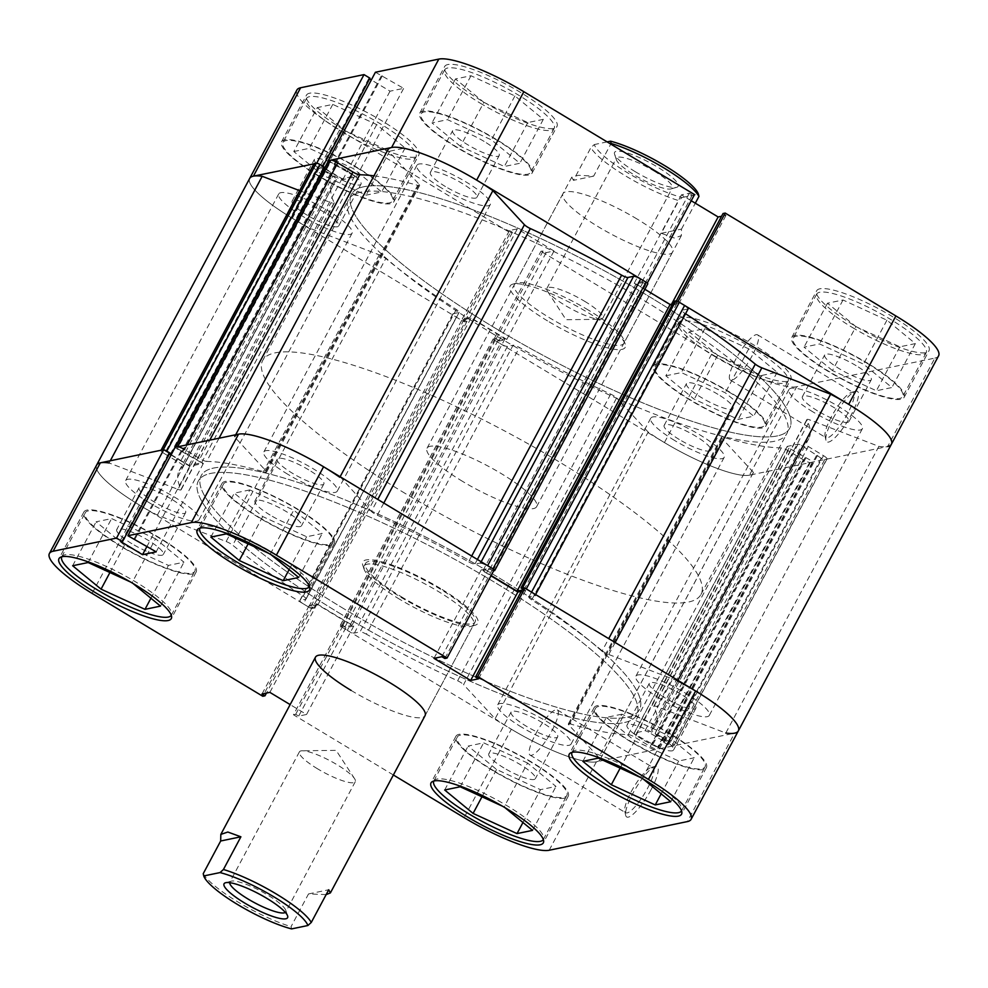 <?xml version="1.0" encoding="UTF-8"?>
<svg xmlns="http://www.w3.org/2000/svg" width="988" height="988" viewBox="0 0 988 988"><rect width="100%" height="100%" fill="white"/><g stroke="black" fill="none" stroke-linecap="round" stroke-linejoin="round"><path stroke-width="0.74" stroke-dasharray="4.94 3.71" d="M480.193 103.135A62.108 12.943 -151.9 0 0 554.169 128.403A62.108 12.943 -151.9 0 0 518.589 95.169A62.108 12.943 -151.9 0 0 444.612 69.901A62.108 12.943 -151.9 0 0 480.193 103.135M495.124 139.11A62.108 12.943 28.1 0 1 530.717 172.344A62.108 12.943 28.1 0 1 456.74 147.064A62.108 12.943 28.1 0 1 421.147 113.842A62.108 12.943 28.1 0 1 495.124 139.11M341.996 131.787A62.108 12.943 -151.9 0 0 415.973 157.067A62.108 12.943 -151.9 0 0 380.38 123.833A62.108 12.943 -151.9 0 0 306.404 98.553A62.108 12.943 -151.9 0 0 341.996 131.787M356.927 167.762A62.108 12.943 28.1 0 1 392.508 200.996A62.108 12.943 28.1 0 1 318.531 175.728A62.108 12.943 28.1 0 1 282.939 142.494A62.108 12.943 28.1 0 1 356.927 167.762M714.028 356.038A62.108 12.943 -151.9 0 0 788.004 381.319A62.108 12.943 -151.9 0 0 752.424 348.085A62.108 12.943 -151.9 0 0 678.447 322.817A62.108 12.943 -151.9 0 0 714.028 356.038M728.959 392.014A62.108 12.943 28.1 0 1 764.551 425.248A62.108 12.943 28.1 0 1 690.575 399.979A62.108 12.943 28.1 0 1 654.982 366.746A62.108 12.943 28.1 0 1 728.959 392.014M852.236 327.386A62.108 12.943 -151.9 0 0 926.213 352.654A62.108 12.943 -151.9 0 0 890.62 319.42A62.108 12.943 -151.9 0 0 816.644 294.152A62.108 12.943 -151.9 0 0 852.236 327.386M867.168 363.362A62.108 12.943 28.1 0 1 902.748 396.596A62.108 12.943 28.1 0 1 828.771 371.327A62.108 12.943 28.1 0 1 793.179 338.094A62.108 12.943 28.1 0 1 867.168 363.362M833.045 418.529A29.504 6.99 -58.9 0 0 825.931 440.253A29.504 6.99 -58.9 0 0 851.273 414.75A29.504 6.99 -58.9 0 0 855.472 391.248A29.504 6.99 -58.9 0 0 833.045 418.529M847.729 413.392A26.392 6.261 121.1 0 1 825.956 437.684A26.392 6.261 121.1 0 1 825.054 436.214A26.392 6.261 121.1 0 1 831.414 416.775A26.392 6.261 121.1 0 1 851.483 392.372A26.392 6.261 121.1 0 1 853.2 392.471A26.392 6.261 121.1 0 1 847.729 413.392M752.14 355.766A26.392 6.261 121.1 0 1 730.354 380.059A26.392 6.261 121.1 0 1 735.825 359.15A26.392 6.261 121.1 0 1 757.611 334.858A26.392 6.261 121.1 0 1 752.14 355.766M547.513 320.878A65.208 13.585 28.1 0 1 512.834 284.136A65.208 13.585 28.1 0 1 587.823 312.517A65.208 13.585 28.1 0 1 625.231 344.157A65.208 13.585 28.1 0 1 547.513 320.878M588.292 310.034A62.108 12.943 -151.9 0 0 516.872 283A62.108 12.943 -151.9 0 0 514.316 284.766A62.108 12.943 -151.9 0 0 549.908 318A62.108 12.943 -151.9 0 0 623.885 343.268A62.108 12.943 -151.9 0 0 623.922 340.168A62.108 12.943 -151.9 0 0 588.292 310.034M342.947 129.206A63.652 13.264 28.1 0 1 306.465 95.144A63.652 13.264 28.1 0 1 382.294 121.055A63.652 13.264 28.1 0 1 418.776 155.116A63.652 13.264 28.1 0 1 342.947 129.206M318.05 175.827A63.652 13.264 28.1 0 1 281.58 141.766A63.652 13.264 28.1 0 1 357.397 167.664A63.652 13.264 28.1 0 1 393.879 201.725A63.652 13.264 28.1 0 1 318.05 175.827M481.144 100.554A63.652 13.264 28.1 0 1 444.674 66.492A63.652 13.264 28.1 0 1 520.491 92.39A63.652 13.264 28.1 0 1 556.973 126.452A63.652 13.264 28.1 0 1 481.144 100.554M456.258 147.163A63.652 13.264 28.1 0 1 419.776 113.101A63.652 13.264 28.1 0 1 495.606 139.012A63.652 13.264 28.1 0 1 532.087 173.073A63.652 13.264 28.1 0 1 456.258 147.163M853.187 324.805A63.652 13.264 28.1 0 1 816.706 290.744A63.652 13.264 28.1 0 1 892.535 316.642A63.652 13.264 28.1 0 1 929.016 350.703A63.652 13.264 28.1 0 1 853.187 324.805M828.29 371.426A63.652 13.264 28.1 0 1 791.82 337.365A63.652 13.264 28.1 0 1 867.649 363.263A63.652 13.264 28.1 0 1 904.119 397.324A63.652 13.264 28.1 0 1 828.29 371.426M714.979 353.469A63.652 13.264 28.1 0 1 678.497 319.396A63.652 13.264 28.1 0 1 754.326 345.306A63.652 13.264 28.1 0 1 790.808 379.367A63.652 13.264 28.1 0 1 714.979 353.469M690.093 400.078A63.652 13.264 28.1 0 1 653.611 366.017A63.652 13.264 28.1 0 1 729.44 391.915A63.652 13.264 28.1 0 1 765.922 425.989A63.652 13.264 28.1 0 1 690.093 400.078M636.939 218.953A62.108 12.943 -151.9 0 0 562.95 193.673A62.108 12.943 -151.9 0 0 598.543 226.907A62.108 12.943 -151.9 0 0 672.519 252.175A62.108 12.943 -151.9 0 0 636.939 218.953M493.753 327.263A248.42 51.747 -151.9 0 0 789.671 428.347A248.42 51.747 -151.9 0 0 647.313 295.412A248.42 51.747 -151.9 0 0 351.395 194.327A248.42 51.747 -151.9 0 0 493.753 327.263A248.42 51.747 28.1 0 1 351.395 194.327A248.42 51.747 28.1 0 1 647.313 295.412A248.42 51.747 28.1 0 1 789.671 428.347A248.42 51.747 28.1 0 1 493.753 327.263M490.888 332.623A248.42 51.747 -151.9 0 0 786.806 433.707A248.42 51.747 -151.9 0 0 644.448 300.772A248.42 51.747 -151.9 0 0 348.529 199.687A248.42 51.747 -151.9 0 0 490.888 332.623M717.918 394.311A26.392 5.496 -151.9 0 0 686.487 383.566A26.392 5.496 -151.9 0 0 701.604 397.695A26.392 5.496 -151.9 0 0 733.047 408.427A26.392 5.496 -151.9 0 0 717.918 394.311M679.287 439.487A26.392 5.496 28.1 0 1 664.171 425.359A26.392 5.496 28.1 0 1 695.601 436.103A26.392 5.496 28.1 0 1 710.73 450.232A26.392 5.496 28.1 0 1 679.287 439.487M856.127 365.646A26.392 5.496 -151.9 0 0 824.684 354.914A26.392 5.496 -151.9 0 0 839.812 369.03A26.392 5.496 -151.9 0 0 871.255 379.775A26.392 5.496 -151.9 0 0 856.127 365.646M817.496 410.823A26.392 5.496 28.1 0 1 802.367 396.707A26.392 5.496 28.1 0 1 833.81 407.439A26.392 5.496 28.1 0 1 848.939 421.567A26.392 5.496 28.1 0 1 817.496 410.823M484.083 141.395A26.392 5.496 -151.9 0 0 452.652 130.651A26.392 5.496 -151.9 0 0 467.769 144.779A26.392 5.496 -151.9 0 0 499.212 155.524A26.392 5.496 -151.9 0 0 484.083 141.395M445.452 186.571A26.392 5.496 28.1 0 1 430.336 172.455A26.392 5.496 28.1 0 1 461.779 183.188A26.392 5.496 28.1 0 1 476.895 197.316A26.392 5.496 28.1 0 1 445.452 186.571M345.886 170.059A26.392 5.496 -151.9 0 0 314.443 159.315A26.392 5.496 -151.9 0 0 329.572 173.443A26.392 5.496 -151.9 0 0 361.015 184.176A26.392 5.496 -151.9 0 0 345.886 170.059M307.256 215.236A26.392 5.496 28.1 0 1 292.127 201.107A26.392 5.496 28.1 0 1 323.57 211.852A26.392 5.496 28.1 0 1 338.699 225.968A26.392 5.496 28.1 0 1 307.256 215.236M493.432 338.736L340.378 625.392A3.1 0.642 -151.9 0 0 340.218 625.49A3.1 0.642 -151.9 0 0 341.996 627.158L495.062 340.49A3.1 0.642 28.1 0 1 493.284 338.822A3.1 0.642 28.1 0 1 493.432 338.736L495.161 338.378L498.137 340.168L505.041 338.736L470.943 318.173L464.027 319.606L467.003 321.396L465.274 321.755A3.1 0.642 28.1 0 1 461.729 320.396L456.431 317.21A6.212 1.297 28.1 0 1 452.875 313.888A6.212 1.297 28.1 0 1 453.183 313.69L458.84 312.529A6.212 1.297 -151.9 0 0 459.148 312.332A6.212 1.297 -151.9 0 0 456.295 309.454A270.156 56.279 28.1 0 1 385.777 258.535A6.212 1.297 -151.9 0 0 379.231 254.842L310.417 228.463A74.52 15.524 28.1 0 1 292.374 218.311A74.52 15.524 28.1 0 1 249.668 178.433A74.52 15.524 -151.9 0 0 292.374 218.311L463.051 321.199L510.253 232.785L339.588 129.91A74.52 15.524 28.1 0 1 296.882 90.032M463.051 321.199L465.262 320.73L462.261 318.926L470.127 317.296L506.819 339.415L498.952 341.045L495.951 339.242L493.741 339.699L664.418 442.575A74.52 15.524 -151.9 0 0 749.46 475.166L796.661 386.765L934.87 358.101L887.656 446.514L749.46 475.166M677.879 301.513L675.804 301.945L678.805 303.748L670.938 305.378L634.247 283.26L642.114 281.629L645.115 283.445L647.189 283.013M328.461 160.809L356.446 176.778L342.824 179.606L321.631 166.836L322.743 166.602L317.173 163.23M510.253 232.785L512.463 232.328L509.462 230.513L517.341 228.883L554.021 251.001L546.154 252.632L543.153 250.829L540.955 251.285L493.741 339.699M369.586 78.867L368.845 78.422L369.957 78.188M375.415 72.248L403.66 88.364L390.025 91.192L371.315 79.917M691.23 200.749L681.448 194.858L689.328 193.228L692.316 195.031L694.527 194.574M723.018 213.532L726.007 215.335L721.561 216.261M938.6 355.828A74.52 15.524 28.1 0 1 934.87 358.101M796.661 386.765A74.52 15.524 28.1 0 1 711.619 354.161L540.955 251.285M665.838 375.811L681.35 372.587L725.278 392.779L753.696 416.195L738.172 419.406L694.255 399.214L665.838 375.811L689.303 331.869L717.708 355.285L761.637 375.477L777.148 372.254L748.743 348.85L704.815 328.646L689.303 331.869M832.452 370.562L804.034 347.146L819.558 343.935L863.487 364.127L891.892 387.531L876.381 390.754L832.452 370.562L855.917 326.62L899.846 346.813L915.357 343.602L886.94 320.186L843.011 299.994L827.499 303.205L855.917 326.62M460.42 146.31L432.003 122.895L447.515 119.672L491.444 139.876L519.861 163.279L504.349 166.503L460.42 146.31L483.873 102.369L527.802 122.561L543.314 119.35L514.909 95.935L470.98 75.743L455.468 78.954L483.873 102.369M293.794 151.547L309.318 148.336L353.247 168.528L381.652 191.944L366.14 195.155L322.212 174.962L293.794 151.547L317.259 107.618L345.676 131.021L389.605 151.226L405.117 148.002L376.7 124.587L332.771 104.395L317.259 107.618M335.265 164.008L382.467 75.594M356.446 176.778L403.66 88.364M334.154 164.23L381.356 75.829M321.631 166.836L368.845 78.422M342.824 179.606L390.025 91.192M678.805 303.748L726.007 215.335M670.938 305.378L671.556 304.205M675.804 301.945L676.335 300.957M642.114 281.629L689.328 193.228M645.115 283.445L692.316 195.031M634.247 283.26L681.448 194.858M462.261 318.926L509.462 230.513M470.127 317.296L517.341 228.883M465.262 320.73L512.463 232.328M498.952 341.045L546.154 252.632M495.951 339.242L543.153 250.829M506.819 339.415L554.021 251.001M827.499 303.205L804.034 347.146M843.011 299.994L819.558 343.935M886.94 320.186L863.487 364.127M915.357 343.602L891.892 387.531M899.846 346.813L876.381 390.754M704.815 328.646L681.35 372.587M748.743 348.85L725.278 392.779M777.148 372.254L753.696 416.195M761.637 375.477L738.172 419.406M717.708 355.285L694.255 399.214M332.771 104.395L309.318 148.336M376.7 124.587L353.247 168.528M405.117 148.002L381.652 191.944M389.605 151.226L366.14 195.155M345.676 131.021L322.212 174.962M455.468 78.954L432.003 122.895M470.98 75.743L447.515 119.672M514.909 95.935L491.444 139.876M543.314 119.35L519.861 163.279M527.802 122.561L504.349 166.503M229.71 882.692A31.678 6.595 28.1 0 1 229.883 882.074A31.678 6.595 28.1 0 1 231.192 881.173A31.678 6.595 28.1 0 1 267.612 894.955A31.678 6.595 28.1 0 1 285.779 910.331A31.678 6.595 28.1 0 1 285.767 911.912A31.678 6.595 28.1 0 1 285.347 912.393M317.556 768.812A31.678 6.595 28.1 0 1 299.401 751.868A31.678 6.595 28.1 0 1 302.328 750.769A31.678 6.595 28.1 0 1 337.13 764.761A31.678 6.595 28.1 0 1 354.569 778.668A31.678 6.595 28.1 0 1 355.285 781.706A31.678 6.595 28.1 0 1 317.556 768.812M401.128 596.629A62.108 12.943 -151.9 0 0 475.117 621.897A62.108 12.943 -151.9 0 0 439.524 588.663A62.108 12.943 -151.9 0 0 365.548 563.395A62.108 12.943 -151.9 0 0 401.128 596.629M326.151 894.597L308.515 893.942L291.065 926.633L291.596 928.905M203.219 873.688A62.108 12.943 -151.9 0 0 238.059 902.044A62.108 12.943 -151.9 0 0 291.065 926.633M635.21 171.653A36.025 7.509 -151.9 0 0 676.644 187.337A36.025 7.509 -151.9 0 0 657.477 167.034A36.025 7.509 -151.9 0 0 614.548 154.177A36.025 7.509 -151.9 0 0 635.21 171.653M654.13 171.072A31.678 6.595 28.1 0 1 672.285 188.016A31.678 6.595 28.1 0 1 670.988 188.918A31.678 6.595 28.1 0 1 634.555 175.123A31.678 6.595 28.1 0 1 616.389 159.76A31.678 6.595 28.1 0 1 616.401 158.179A31.678 6.595 28.1 0 1 654.13 171.072M584.612 301.266A31.678 6.595 28.1 0 1 602.766 318.222A31.678 6.595 28.1 0 1 599.852 319.309A31.678 6.595 28.1 0 1 565.037 305.329A31.678 6.595 28.1 0 1 547.599 291.411A31.678 6.595 28.1 0 1 546.883 288.385A31.678 6.595 28.1 0 1 584.612 301.266M343.552 608.571A248.42 51.747 28.1 0 1 201.194 475.636A248.42 51.747 28.1 0 1 497.112 576.72A248.42 51.747 28.1 0 1 639.471 709.656A248.42 51.747 28.1 0 1 343.552 608.571A248.42 51.747 28.1 0 1 201.194 475.636A248.42 51.747 28.1 0 1 497.112 576.72A248.42 51.747 28.1 0 1 639.471 709.656A248.42 51.747 28.1 0 1 343.552 608.571M405.055 493.358A248.42 51.747 28.1 0 1 262.709 360.435A248.42 51.747 28.1 0 1 558.615 461.52A248.42 51.747 28.1 0 1 700.974 594.455A248.42 51.747 28.1 0 1 405.055 493.358M462.643 481.428A62.108 12.943 28.1 0 1 427.051 448.194A62.108 12.943 28.1 0 1 501.04 473.462A62.108 12.943 28.1 0 1 536.62 506.696A62.108 12.943 28.1 0 1 462.643 481.428M427.051 448.194L571.768 177.173L578.499 175.284L593.652 176.136L610.769 144.087M571.768 177.173L573.435 180.335L590.886 147.644A62.108 12.943 -151.9 0 0 625.725 176A62.108 12.943 -151.9 0 0 678.731 200.601L682.128 197.514A58.996 12.288 28.1 0 1 628.109 173.122A58.996 12.288 28.1 0 1 594.282 144.557L590.886 147.644M661.281 233.279L681.498 229.093L681.337 235.675L674.335 238.046L661.281 233.279L678.731 200.601M681.498 229.093L695.317 203.207M682.128 197.514L698.417 194.13M607.138 141.889L594.282 144.557M593.652 176.136L573.435 180.335M308.515 893.942L328.732 889.756M615.166 642.521L608.769 654.501A6.212 1.297 28.1 0 1 604.557 652.413A6.212 1.297 28.1 0 1 602.223 650.808L608.719 638.643M383.789 503.065L377.293 515.217A6.212 1.297 28.1 0 1 374.452 513.711A6.212 1.297 28.1 0 1 371.365 511.401L377.749 499.422M521.528 727.119A41.607 8.67 28.1 0 1 497.68 704.864A41.607 8.67 28.1 0 1 547.241 721.796A41.607 8.67 28.1 0 1 571.089 744.05A41.607 8.67 28.1 0 1 521.528 727.119M674.594 440.463A41.607 8.67 28.1 0 1 650.746 418.196A41.607 8.67 28.1 0 1 700.307 435.128A41.607 8.67 28.1 0 1 724.155 457.395A41.607 8.67 28.1 0 1 674.594 440.463M149.484 502.867A41.607 8.67 28.1 0 1 125.637 480.6A41.607 8.67 28.1 0 1 175.209 497.532A41.607 8.67 28.1 0 1 199.057 519.799A41.607 8.67 28.1 0 1 149.484 502.867M302.55 216.211A41.607 8.67 28.1 0 1 278.702 193.944A41.607 8.67 28.1 0 1 328.275 210.876A41.607 8.67 28.1 0 1 352.111 233.143A41.607 8.67 28.1 0 1 302.55 216.211M287.693 474.215A41.607 8.67 28.1 0 1 263.845 451.948A41.607 8.67 28.1 0 1 313.406 468.88A41.607 8.67 28.1 0 1 337.254 491.147A41.607 8.67 28.1 0 1 287.693 474.215M440.759 187.547A41.607 8.67 28.1 0 1 416.911 165.28A41.607 8.67 28.1 0 1 466.472 182.212A41.607 8.67 28.1 0 1 490.32 204.479A41.607 8.67 28.1 0 1 440.759 187.547M659.725 698.467A41.607 8.67 28.1 0 1 635.889 676.2A41.607 8.67 28.1 0 1 685.45 693.131A41.607 8.67 28.1 0 1 709.298 715.398A41.607 8.67 28.1 0 1 659.725 698.467M812.791 411.798A41.607 8.67 28.1 0 1 788.943 389.531A41.607 8.67 28.1 0 1 838.516 406.463A41.607 8.67 28.1 0 1 862.363 428.73A41.607 8.67 28.1 0 1 812.791 411.798M340.687 613.919A248.42 51.747 28.1 0 1 198.329 480.995A248.42 51.747 28.1 0 1 494.247 582.08A248.42 51.747 28.1 0 1 636.605 715.016A248.42 51.747 28.1 0 1 340.687 613.919A248.42 51.747 28.1 0 1 198.329 480.995A248.42 51.747 28.1 0 1 494.247 582.08A248.42 51.747 28.1 0 1 636.605 715.016A248.42 51.747 28.1 0 1 340.687 613.919M379.231 254.842L226.166 541.51L157.351 515.131A74.52 15.524 28.1 0 1 139.308 504.979A74.52 15.524 28.1 0 1 96.602 465.101A74.52 15.524 28.1 0 0 139.308 504.979L309.985 607.855L262.783 696.268M110.298 460.766L109.125 462.964L177.939 489.344L331.005 202.676A6.212 1.297 -151.9 0 0 334.179 203.12A6.212 1.297 -151.9 0 0 334.142 202.688A270.156 56.279 28.1 0 1 332.227 184.089A270.156 56.279 28.1 0 1 336.266 179.631A6.212 1.297 -151.9 0 0 336.352 179.52A6.212 1.297 -151.9 0 0 332.795 176.197L179.73 462.866A6.212 1.297 28.1 0 1 183.286 466.188A6.212 1.297 28.1 0 1 183.2 466.287L336.266 179.631M821.201 458.197L668.135 744.866A3.1 0.642 -151.9 0 0 671.679 746.224L824.745 459.556A3.1 0.642 28.1 0 1 821.201 458.197L801.639 445.514A3.1 0.642 -151.9 0 0 798.094 444.155L787.35 446.378A3.1 0.642 -151.9 0 0 787.189 446.477A3.1 0.642 -151.9 0 0 788.967 448.132L810.74 460.371A3.1 0.642 28.1 0 1 812.519 462.026A3.1 0.642 28.1 0 1 812.371 462.125L810.395 462.532A6.212 1.297 28.1 0 1 803.318 459.815L788.115 450.651A6.212 1.297 -151.9 0 0 781.347 447.91A270.156 56.279 28.1 0 1 723.364 437.314A6.212 1.297 -151.9 0 0 721.401 437.276A6.212 1.297 -151.9 0 0 721.87 438.289L753.412 472.388A74.52 15.524 28.1 0 1 753.189 472.894A74.52 15.524 28.1 0 1 664.418 442.575A74.52 15.524 28.1 0 1 648.177 432.052L495.112 718.721L463.57 684.61L616.636 397.942A6.212 1.297 -151.9 0 0 610.708 394.126A270.156 56.279 28.1 0 1 519.429 347.504A6.212 1.297 -151.9 0 0 513.093 345.232L360.027 631.888A6.212 1.297 28.1 0 1 366.363 634.173L519.429 347.504M721.87 438.289L568.804 724.945L600.346 759.056A74.52 15.524 28.1 0 1 600.124 759.562A74.52 15.524 28.1 0 1 511.352 729.23A74.52 15.524 28.1 0 1 495.112 718.721M456.295 309.454L303.23 596.11A270.156 56.279 28.1 0 1 232.711 545.203L385.777 258.535M610.708 394.126L457.642 680.781A270.156 56.279 28.1 0 1 366.363 634.173M219.04 438.215L206.653 461.421A270.156 56.279 28.1 0 1 264.636 472.029L417.702 185.374A6.212 1.297 -151.9 0 0 419.665 185.398A6.212 1.297 -151.9 0 0 419.196 184.398L387.654 150.287A74.52 15.524 28.1 0 1 387.876 149.781M373.958 175.852A270.156 56.279 28.1 0 1 417.702 185.374M334.142 202.688L181.076 489.356A270.156 56.279 28.1 0 1 179.161 470.757A270.156 56.279 28.1 0 1 183.2 466.287M688.191 308.799A6.212 1.297 28.1 0 1 687.87 308.985L682.226 310.158A6.212 1.297 -151.9 0 0 681.918 310.343A6.212 1.297 -151.9 0 0 684.77 313.221A270.156 56.279 28.1 0 1 685.549 313.727M684.77 313.221L531.705 599.889A270.156 56.279 28.1 0 1 602.223 650.808M377.293 515.217A270.156 56.279 28.1 0 1 468.571 561.826L471.671 556.034M781.347 447.91L628.282 734.578A270.156 56.279 28.1 0 1 570.298 723.969L723.364 437.314M891.398 444.242A74.52 15.524 28.1 0 1 878.875 446.378L810.061 419.999A6.212 1.297 -151.9 0 0 806.875 419.554A6.212 1.297 -151.9 0 0 806.924 419.986A270.156 56.279 28.1 0 1 808.839 438.586A270.156 56.279 28.1 0 1 804.8 443.044A6.212 1.297 -151.9 0 0 804.714 443.155A6.212 1.297 -151.9 0 0 808.27 446.477L655.205 733.145A6.212 1.297 28.1 0 1 651.648 729.811A6.212 1.297 28.1 0 1 651.734 729.712L804.8 443.044M806.924 419.986L653.858 706.642A270.156 56.279 28.1 0 1 655.773 725.254A270.156 56.279 28.1 0 1 651.734 729.712M495.062 340.49L500.36 343.676L347.294 630.344A6.212 1.297 -151.9 0 0 354.383 633.061L360.027 631.888M299.648 190.659L331.005 202.676M161.044 450.244L160.97 450.38A6.212 1.297 -151.9 0 0 164.527 453.702L317.593 167.046L332.795 176.197M317.593 167.046A6.212 1.297 28.1 0 1 314.036 163.712M324.509 167.281L323.409 167.515L324.15 167.96M324.521 168.182L342.009 178.717L354.68 176.099L330.325 162.304A3.1 0.642 28.1 0 1 328.547 160.834M494.568 570.607L647.622 283.939L645.905 284.297L642.929 282.506L636.013 283.939L644.88 289.286M672.618 303.983L677.027 303.069L674.063 301.278M671.679 746.224L673.655 745.817A6.212 1.297 -151.9 0 0 673.964 745.619A6.212 1.297 -151.9 0 0 670.407 742.297L823.473 455.641L808.27 446.477M823.473 455.641A6.212 1.297 28.1 0 1 827.03 458.963A6.212 1.297 28.1 0 1 826.709 459.148L673.655 745.817M824.745 459.556L826.709 459.148M648.177 432.052L616.636 397.942M354.383 633.061L507.449 346.393L513.093 345.232M507.449 346.393A6.212 1.297 28.1 0 1 500.36 343.676M340.378 625.392L342.095 625.034L345.071 626.824L351.987 625.392L317.877 604.841L310.973 606.274L313.937 608.065L312.208 608.423L465.274 321.755M341.996 627.158L347.294 630.344M457.642 680.781A6.212 1.297 28.1 0 1 463.57 684.61M568.804 724.945A6.212 1.297 28.1 0 1 568.335 723.945A6.212 1.297 28.1 0 1 570.298 723.969M628.282 734.578A6.212 1.297 28.1 0 1 635.049 737.32L788.115 450.651M803.318 459.815L650.252 746.483L635.049 737.32M650.252 746.483A6.212 1.297 -151.9 0 0 657.341 749.2L810.395 462.532M812.371 462.125L659.305 748.793L657.341 749.2M659.305 748.793A3.1 0.642 -151.9 0 0 659.453 748.694A3.1 0.642 -151.9 0 0 657.675 747.027L810.74 460.371M788.967 448.132L635.902 734.8L657.675 747.027M635.902 734.8A3.1 0.642 28.1 0 1 634.123 733.145A3.1 0.642 28.1 0 1 634.284 733.047L787.35 446.378M798.094 444.155L645.028 730.811L634.284 733.047M645.028 730.811A3.1 0.642 28.1 0 1 648.573 732.17L801.639 445.514M668.135 744.866L663.491 742.062L664.591 741.827L648.573 732.17M670.407 742.297L655.205 733.145M653.858 706.642A6.212 1.297 28.1 0 1 653.821 706.222A6.212 1.297 28.1 0 1 656.995 706.655L810.061 419.999M878.875 446.378L725.81 733.034L656.995 706.655M608.769 654.501L677.583 680.88L677.879 680.324M531.705 599.889A6.212 1.297 28.1 0 1 528.852 597.011A6.212 1.297 28.1 0 1 529.16 596.814L682.226 310.158M687.87 308.985L534.817 595.641L529.16 596.814M534.817 595.641A6.212 1.297 -151.9 0 0 535.126 595.455L535.595 594.566M526.271 588.947A3.1 0.642 -151.9 0 0 524.813 588.181M521.911 590.157L523.973 589.737L522.59 588.897M493.642 570.805L489.863 569.174L482.959 570.607L491.11 575.522M494.21 569.743A3.1 0.642 -151.9 0 0 492.938 568.853M481.181 561.764L480.551 562.938L474.907 564.111A6.212 1.297 28.1 0 1 468.571 561.826M340.119 476.735L371.365 511.401M419.196 184.398L266.13 471.054L234.588 436.943A74.52 15.524 28.1 0 1 234.811 436.449L235.712 434.757M266.13 471.054A6.212 1.297 28.1 0 1 266.599 472.066A6.212 1.297 28.1 0 1 264.636 472.029M206.653 461.421A6.212 1.297 28.1 0 1 199.885 458.679L209.789 440.129M187.201 444.822L184.682 449.528L199.885 458.679M175.518 447.243L175.481 447.305A3.1 0.642 -151.9 0 0 177.26 448.972L330.325 162.304M171.208 454.69L188.943 465.385L201.614 462.755L177.26 448.972M164.107 449.898A3.1 0.642 -151.9 0 0 163.255 449.787M164.527 453.702L179.73 462.866M181.076 489.356A6.212 1.297 28.1 0 1 181.125 489.789A6.212 1.297 28.1 0 1 177.939 489.344M226.166 541.51A6.212 1.297 28.1 0 1 232.711 545.203M303.23 596.11A6.212 1.297 28.1 0 1 306.082 599A6.212 1.297 28.1 0 1 305.774 599.185L458.84 312.529M453.183 313.69L300.13 600.358L305.774 599.185M300.13 600.358A6.212 1.297 -151.9 0 0 299.809 600.543A6.212 1.297 -151.9 0 0 303.378 603.866L456.431 317.21M461.729 320.396L308.664 607.064L303.378 603.866M308.664 607.064A3.1 0.642 -151.9 0 0 312.208 608.423M753.412 472.388L600.346 759.056M310.417 228.463L157.351 515.131M387.654 150.287L234.588 436.943M664.591 741.827L817.656 455.172M663.491 742.062L816.557 455.394M651.919 744.458L804.985 457.79M653.031 744.223L806.097 457.568M489.863 569.174L642.929 282.506M636.013 283.939L482.959 570.607M492.839 570.965L645.905 284.297M523.973 589.737L677.027 303.069M170.344 454.171L323.409 167.515M342.009 178.717L188.943 465.385M354.68 176.099L201.614 462.755M183.015 451.541L336.081 164.885M181.903 451.775L334.969 165.107M345.071 626.824L498.137 340.168M505.041 338.736L351.987 625.392M342.095 625.034L495.161 338.378M470.943 318.173L317.877 604.841M310.973 606.274L464.027 319.606M313.937 608.065L467.003 321.396M61.738 556.8A62.108 12.943 28.1 0 1 61.787 556.689A62.108 12.943 28.1 0 1 135.764 581.957A62.108 12.943 28.1 0 1 171.356 615.191A62.108 12.943 28.1 0 1 171.294 615.289M120.832 545.981A62.108 12.943 -151.9 0 0 194.821 571.249A62.108 12.943 -151.9 0 0 159.229 538.015A62.108 12.943 -151.9 0 0 85.252 512.747A62.108 12.943 -151.9 0 0 120.832 545.981M199.934 528.135A62.108 12.943 28.1 0 1 199.996 528.024A62.108 12.943 28.1 0 1 273.972 553.292A62.108 12.943 28.1 0 1 309.553 586.526A62.108 12.943 28.1 0 1 309.503 586.637M259.041 517.317A62.108 12.943 -151.9 0 0 333.018 542.597A62.108 12.943 -151.9 0 0 297.425 509.363A62.108 12.943 -151.9 0 0 223.449 484.083A62.108 12.943 -151.9 0 0 259.041 517.317M571.978 752.387A62.108 12.943 28.1 0 1 572.027 752.276A62.108 12.943 28.1 0 1 646.004 777.556A62.108 12.943 28.1 0 1 681.596 810.778A62.108 12.943 28.1 0 1 681.535 810.889M631.073 741.568A62.108 12.943 -151.9 0 0 705.062 766.849A62.108 12.943 -151.9 0 0 669.469 733.615A62.108 12.943 -151.9 0 0 595.492 708.347A62.108 12.943 -151.9 0 0 631.073 741.568M433.769 781.051A62.108 12.943 28.1 0 1 433.831 780.94A62.108 12.943 28.1 0 1 507.807 806.208A62.108 12.943 28.1 0 1 543.388 839.442A62.108 12.943 28.1 0 1 543.338 839.553M492.876 770.232A62.108 12.943 -151.9 0 0 566.853 795.501A62.108 12.943 -151.9 0 0 531.26 762.267A62.108 12.943 -151.9 0 0 457.283 736.999A62.108 12.943 -151.9 0 0 492.876 770.232M651.006 789.82A29.504 6.99 -58.9 0 0 655.192 766.33A29.504 6.99 -58.9 0 0 632.777 793.599A29.504 6.99 -58.9 0 0 625.663 815.322A29.504 6.99 -58.9 0 0 651.006 789.82M631.147 791.845A26.392 6.261 121.1 0 1 651.216 767.441A26.392 6.261 121.1 0 1 652.932 767.553A26.392 6.261 121.1 0 1 647.461 788.461A26.392 6.261 121.1 0 1 625.676 812.754A26.392 6.261 121.1 0 1 624.787 811.284A26.392 6.261 121.1 0 1 631.147 791.845M535.558 734.22A26.392 6.261 121.1 0 1 557.343 709.927A26.392 6.261 121.1 0 1 551.872 730.836A26.392 6.261 121.1 0 1 530.087 755.141A26.392 6.261 121.1 0 1 535.558 734.22M440.487 588.465A65.208 13.585 -151.9 0 0 362.769 565.185A65.208 13.585 -151.9 0 0 400.177 596.826A65.208 13.585 -151.9 0 0 475.166 625.206A65.208 13.585 -151.9 0 0 440.487 588.465M399.708 599.308A62.108 12.943 28.1 0 1 364.078 569.174A62.108 12.943 28.1 0 1 364.115 566.075A62.108 12.943 28.1 0 1 438.092 591.343A62.108 12.943 28.1 0 1 473.684 624.577A62.108 12.943 28.1 0 1 471.128 626.33A62.108 12.943 28.1 0 1 399.708 599.308M297.907 509.265A63.652 13.264 -151.9 0 0 222.078 483.354A63.652 13.264 -151.9 0 0 258.56 517.416A63.652 13.264 -151.9 0 0 334.389 543.326A63.652 13.264 -151.9 0 0 297.907 509.265M159.71 537.917A63.652 13.264 -151.9 0 0 83.881 512.019A63.652 13.264 -151.9 0 0 120.351 546.08A63.652 13.264 -151.9 0 0 196.18 571.978A63.652 13.264 -151.9 0 0 159.71 537.917M531.742 762.168A63.652 13.264 -151.9 0 0 455.913 736.27A63.652 13.264 -151.9 0 0 492.395 770.331A63.652 13.264 -151.9 0 0 568.224 796.229A63.652 13.264 -151.9 0 0 531.742 762.168M669.95 733.516A63.652 13.264 -151.9 0 0 594.121 707.606A63.652 13.264 -151.9 0 0 630.603 741.679A63.652 13.264 -151.9 0 0 706.42 767.577A63.652 13.264 -151.9 0 0 669.95 733.516M642.114 739.283A26.392 5.496 28.1 0 1 626.985 725.167A26.392 5.496 28.1 0 1 658.428 735.899A26.392 5.496 28.1 0 1 673.557 750.028A26.392 5.496 28.1 0 1 642.114 739.283M680.744 694.107A26.392 5.496 -151.9 0 0 649.301 683.363A26.392 5.496 -151.9 0 0 664.43 697.491A26.392 5.496 -151.9 0 0 695.873 708.235A26.392 5.496 -151.9 0 0 680.744 694.107M503.917 767.948A26.392 5.496 28.1 0 1 488.788 753.819A26.392 5.496 28.1 0 1 520.231 764.564A26.392 5.496 28.1 0 1 535.348 778.68A26.392 5.496 28.1 0 1 503.917 767.948M542.548 722.771A26.392 5.496 -151.9 0 0 511.105 712.027A26.392 5.496 -151.9 0 0 526.221 726.155A26.392 5.496 -151.9 0 0 557.664 736.887A26.392 5.496 -151.9 0 0 542.548 722.771M131.873 543.684A26.392 5.496 28.1 0 1 116.745 529.568A26.392 5.496 28.1 0 1 148.188 540.312A26.392 5.496 28.1 0 1 163.316 554.429A26.392 5.496 28.1 0 1 131.873 543.684M170.504 498.508A26.392 5.496 -151.9 0 0 139.061 487.776A26.392 5.496 -151.9 0 0 154.19 501.892A26.392 5.496 -151.9 0 0 185.633 512.636A26.392 5.496 -151.9 0 0 170.504 498.508M270.082 515.032A26.392 5.496 28.1 0 1 254.953 500.904A26.392 5.496 28.1 0 1 286.397 511.648A26.392 5.496 28.1 0 1 301.513 525.777A26.392 5.496 28.1 0 1 270.082 515.032M308.713 469.856A26.392 5.496 -151.9 0 0 277.27 459.111A26.392 5.496 -151.9 0 0 292.399 473.24A26.392 5.496 -151.9 0 0 323.829 483.984A26.392 5.496 -151.9 0 0 308.713 469.856M393.372 774.987L293.473 714.769L340.675 626.355L511.352 729.23L464.15 817.644M494.259 569.644L492.049 570.101L489.048 568.298L481.181 569.928L490.962 575.819M521.281 591.33L525.74 590.416L522.738 588.601M738.332 730.898A74.52 15.524 28.1 0 1 734.59 733.17L687.389 821.584M549.18 850.248L596.394 761.834L734.59 733.17M596.394 761.834A74.52 15.524 28.1 0 1 511.352 729.23M340.675 626.355L342.885 625.898L345.886 627.701L353.753 626.071L317.062 603.964L309.195 605.595L312.196 607.398L309.985 607.855M169.689 453.27L168.565 453.492L169.319 453.949M171.048 454.986L189.758 466.262L203.38 463.434L175.148 447.317M293.473 714.769L295.684 714.312L298.672 716.115L306.552 714.485L290.151 704.605M475.117 621.897L425.05 715.67A62.108 12.943 28.1 0 1 351.061 690.39M621.86 714.188L606.348 717.399L634.753 740.815L678.682 761.007L694.206 757.784L665.789 734.38L621.86 714.188L598.395 758.117M527.58 763.032L483.651 742.84L468.139 746.064L496.556 769.467L540.485 789.659L555.997 786.448L527.58 763.032L504.127 806.974L504.942 807.653M155.548 538.781L111.619 518.589L96.108 521.8L124.513 545.215L168.442 565.408L183.966 562.197L155.548 538.781L132.083 582.722L132.911 583.389M249.828 489.925L234.304 493.148L262.722 516.563L306.651 536.756L322.162 533.532L293.745 510.129L249.828 489.925L226.363 533.866M168.565 453.492L121.363 541.906M189.758 466.262L147.014 546.327M182.2 450.664L134.998 539.077M181.088 450.899L133.874 539.312M203.38 463.434L156.178 551.847M345.886 627.701L298.672 716.115M353.753 626.071L306.552 714.485M342.885 625.898L295.684 714.312M309.195 605.595L261.993 694.008M312.196 607.398L266.439 693.082M317.062 603.964L269.86 692.366M489.048 568.298L441.846 656.711M481.181 569.928L433.979 658.341M492.049 570.101L444.847 658.514M525.74 590.416L478.538 678.818M502.571 806.257L504.127 806.974M460.198 786.781L483.651 742.84M444.686 789.992L468.139 746.064M481.971 796.785L496.556 769.467M522.961 822.485L540.485 789.659M532.532 830.377L555.997 786.448M582.883 761.34L606.348 717.399M620.168 768.133L634.753 740.815M661.157 793.833L678.682 761.007M670.741 801.725L694.206 757.784M640.78 777.605L643.151 778.989M642.324 778.309L665.789 734.38M210.852 537.089L234.304 493.148M248.136 543.869L262.722 516.563M289.126 569.582L306.651 536.756M298.697 577.474L322.162 533.532M268.736 553.342L271.107 554.737M270.292 554.058L293.745 510.129M130.54 582.006L132.083 582.722M88.154 562.53L111.619 518.589M72.643 565.741L96.108 521.8M109.927 572.534L124.513 545.215M150.917 598.234L168.442 565.408M160.501 606.126L183.966 562.197M292.374 218.311L339.588 129.91M711.619 354.161L664.418 442.575M477.389 559.48L474.907 564.111M92.106 593.393L139.308 504.979M554.169 128.403L530.717 172.344M415.973 157.067L392.508 200.996M788.004 381.319L764.551 425.248M926.213 352.654L902.748 396.596M825.054 436.214L825.931 440.253M730.354 380.059L825.956 437.684M516.872 283L512.834 284.136M281.58 141.766L306.465 95.144M419.776 113.101L444.674 66.492M791.82 337.365L816.706 290.744M653.611 366.017L678.497 319.396M562.95 193.673L514.316 284.766M700.974 594.455L786.806 433.707M664.171 425.359L686.487 383.566M802.367 396.707L824.684 354.914M430.336 172.455L452.652 130.651M292.127 201.107L314.443 159.315M338.699 225.968L361.015 184.176M476.895 197.316L499.212 155.524M848.939 421.567L871.255 379.775M710.73 450.232L733.047 408.427M262.709 360.435L348.529 199.687M672.519 252.175L623.885 343.268M765.922 425.989L790.808 379.367M904.119 397.324L929.016 350.703M532.087 173.073L556.973 126.452M393.879 201.725L418.776 155.116M623.922 340.168L625.231 344.157M757.611 334.858L853.2 392.471M851.483 392.372L855.472 391.248M816.644 294.152L793.179 338.094M678.447 322.817L654.982 366.746M306.404 98.553L282.939 142.494M444.612 69.901L421.147 113.842M231.192 881.173L225.523 882.753M354.569 778.668L336.118 750.361L302.328 750.769M299.401 751.868L229.883 882.074M670.988 188.918L676.644 187.337M547.599 291.411L566.062 319.717L599.852 319.309M602.766 318.222L672.285 188.016M536.62 506.696L681.337 235.675M546.883 288.385L616.401 158.179M616.389 159.76L614.548 154.177M365.548 563.395L364.115 566.075M355.285 781.706L285.767 911.912M285.779 910.331L287.619 915.913M650.746 418.196L497.68 704.864M278.702 193.944L125.637 480.6M416.911 165.28L263.845 451.948M788.943 389.531L635.889 676.2M332.227 184.089L179.161 470.757M808.839 438.586L655.773 725.254M753.189 472.894L600.124 759.562M862.363 428.73L709.298 715.398M490.32 204.479L337.254 491.147M352.111 233.143L199.057 519.799M724.155 457.395L571.089 744.05M673.964 745.619L827.03 458.963M787.189 446.477L634.123 733.145M659.453 748.694L812.519 462.026M299.809 600.543L452.875 313.888M493.284 338.822L340.218 625.49M334.179 203.12L181.125 489.789M336.352 179.52L183.286 466.188M806.875 419.554L653.821 706.222M804.714 443.155L651.648 729.811M681.918 310.343L528.852 597.011M419.665 185.398L266.599 472.066M459.148 312.332L306.082 599M721.401 437.276L568.335 723.945M171.356 615.191L194.821 571.249M309.553 586.526L333.018 542.597M681.596 810.778L705.062 766.849M543.388 839.442L566.853 795.501M651.216 767.441L655.192 766.33M557.343 709.927L652.932 767.553M364.078 569.174L362.769 565.185M222.078 483.354L197.192 529.976M83.881 512.019L58.984 558.628M455.913 736.27L431.027 782.879M594.121 707.606L569.224 754.227M649.301 683.363L626.985 725.167M511.105 712.027L488.788 753.819M139.061 487.776L116.745 529.568M277.27 459.111L254.953 500.904M323.829 483.984L301.513 525.777M185.633 512.636L163.316 554.429M557.664 736.887L535.348 778.68M695.873 708.235L673.557 750.028M425.05 715.67L473.684 624.577M706.42 767.577L681.535 814.198M568.224 796.229L543.326 842.85M196.18 571.978L171.294 618.599M334.389 543.326L309.503 589.935M471.128 626.33L475.166 625.206M530.087 755.141L625.676 812.754M624.787 811.284L625.663 815.322M433.831 780.94L457.283 736.999M572.027 752.276L595.492 708.347M199.996 528.024L223.449 484.083M61.787 556.689L85.252 512.747"/><path stroke-width="1.48" d="M895.894 315.95L725.217 213.075L678.015 301.488L848.692 404.364L895.894 315.95A74.52 15.524 28.1 0 1 938.6 355.828L891.398 444.242A74.52 15.524 -151.9 0 0 848.692 404.364M476.648 180.112A74.52 15.524 -151.9 0 0 391.606 147.508L328.214 160.649L375.415 72.248L438.82 59.095A74.52 15.524 28.1 0 1 523.85 91.699L476.648 180.112L647.325 282.988L694.527 194.574L523.85 91.699M887.656 446.514A74.52 15.524 -151.9 0 0 891.398 444.242L738.332 730.898A74.52 15.524 28.1 0 1 725.81 733.034M317.173 163.23L253.41 176.16A74.52 15.524 -151.9 0 0 249.668 178.433A74.52 15.524 28.1 0 1 262.191 176.296L110.298 460.766M109.125 462.964A74.52 15.524 28.1 0 0 96.602 465.101A74.52 15.524 28.1 0 1 100.344 462.829L163.736 449.676L116.535 538.09L53.13 551.242A74.52 15.524 -151.9 0 0 49.4 553.515L296.882 90.032A74.52 15.524 28.1 0 1 300.611 87.759L364.016 74.606L316.802 163.02M322.903 166.317L369.957 78.188L364.016 74.606M371.315 79.917L369.586 78.867M721.561 216.261L718.14 216.965L691.23 200.749M725.217 213.075L723.018 213.532L676.335 300.957M671.556 304.205L718.14 216.965M266.958 898.438A36.025 7.509 -151.9 0 0 225.523 882.753A36.025 7.509 -151.9 0 0 244.691 903.044A36.025 7.509 -151.9 0 0 287.619 915.913A36.025 7.509 -151.9 0 0 266.958 898.438M285.347 912.393A31.678 6.595 28.1 0 1 248.037 899.018A31.678 6.595 28.1 0 1 229.71 882.692M220.04 872.577A58.996 12.288 28.1 0 1 274.059 896.956A58.996 12.288 28.1 0 1 307.886 925.521L311.282 922.434A62.108 12.943 -151.9 0 0 276.442 894.078A62.108 12.943 -151.9 0 0 223.436 869.489L220.04 872.577L203.75 875.948L203.219 873.688L220.67 840.998L220.83 834.403L227.833 832.032L240.899 836.799L223.436 869.489M351.061 690.39A62.108 12.943 28.1 0 1 315.481 657.156A62.108 12.943 28.1 0 1 389.457 682.436A62.108 12.943 28.1 0 1 425.05 715.67L330.4 892.905L328.732 889.756L311.282 922.434M330.4 892.905L326.151 894.597M664.578 165.564A58.996 12.288 28.1 0 1 698.417 194.13L698.948 196.402A62.108 12.943 -151.9 0 0 664.109 168.046A62.108 12.943 -151.9 0 0 611.103 143.458L610.572 141.185A58.996 12.288 28.1 0 1 664.578 165.564M610.769 144.087L611.103 143.458M695.317 203.207L698.948 196.402M610.572 141.185L607.138 141.889M307.886 925.521L291.596 928.905A58.996 12.288 28.1 0 1 237.589 904.526A58.996 12.288 28.1 0 1 203.75 875.948M240.899 836.799L220.67 840.998M685.549 313.727A270.156 56.279 28.1 0 1 755.289 364.14A6.212 1.297 -151.9 0 0 757.623 365.745A6.212 1.297 -151.9 0 0 761.834 367.832L830.649 394.212A74.52 15.524 28.1 0 1 891.398 444.242M235.712 434.757L387.876 149.781A74.52 15.524 28.1 0 1 427.112 155.487A74.52 15.524 28.1 0 1 492.889 190.622L524.43 224.733A6.212 1.297 -151.9 0 0 527.518 227.055A6.212 1.297 -151.9 0 0 530.358 228.561A270.156 56.279 28.1 0 1 621.637 275.17A6.212 1.297 -151.9 0 0 627.973 277.455L477.389 559.48M328.547 160.834A3.1 0.642 28.1 0 1 328.547 160.649A3.1 0.642 28.1 0 1 328.695 160.55L330.659 160.142A6.212 1.297 28.1 0 1 337.748 162.859L352.951 172.023A6.212 1.297 -151.9 0 0 359.718 174.765A270.156 56.279 28.1 0 1 373.958 175.852M262.191 176.296L299.648 190.659M161.044 450.244L314.036 163.712A6.212 1.297 28.1 0 1 314.345 163.526L161.291 450.195A6.212 1.297 -151.9 0 0 160.97 450.38M161.291 450.195L163.255 449.787L316.321 163.119L314.345 163.526M316.321 163.119A3.1 0.642 28.1 0 1 319.865 164.477L324.509 167.281L171.443 453.949L170.344 454.171L171.208 454.69M481.181 561.764L633.617 276.282L627.973 277.455M633.617 276.282A6.212 1.297 28.1 0 1 640.706 278.999L487.64 565.655A6.212 1.297 -151.9 0 0 480.551 562.938M487.64 565.655L492.938 568.853L646.004 282.185L640.706 278.999M646.004 282.185A3.1 0.642 28.1 0 1 647.782 283.852A3.1 0.642 28.1 0 1 647.622 283.939M644.88 289.286L670.123 304.502L672.618 303.983M522.59 588.897L520.997 587.946L674.063 301.278L675.792 300.92A3.1 0.642 28.1 0 1 679.336 302.279L684.622 305.465A6.212 1.297 28.1 0 1 688.191 308.799L535.595 594.566M677.583 680.88A74.52 15.524 28.1 0 1 738.332 730.898A74.52 15.524 28.1 0 0 695.626 691.02L524.949 588.144L522.738 588.601L475.537 677.015L477.747 676.558L524.949 588.144M535.126 595.455A6.212 1.297 -151.9 0 0 531.569 592.133L684.622 305.465M679.336 302.279L526.271 588.947L531.569 592.133M524.813 588.181A3.1 0.642 -151.9 0 0 522.726 587.588L675.792 300.92M520.997 587.946L522.726 587.588M491.11 575.522L517.057 591.17L521.911 590.157M647.782 283.852L494.716 570.508A3.1 0.642 -151.9 0 1 494.568 570.607L493.642 570.805M494.716 570.508A3.1 0.642 -151.9 0 0 494.21 569.743M234.811 436.449A74.52 15.524 28.1 0 1 274.059 442.155A74.52 15.524 28.1 0 1 339.823 477.29M184.682 449.528A6.212 1.297 -151.9 0 0 177.605 446.811L330.659 160.142M328.695 160.55L175.629 447.218L177.605 446.811M319.865 164.477L166.799 451.146L171.443 453.949M166.799 451.146A3.1 0.642 -151.9 0 0 164.107 449.898M830.649 394.212L677.879 680.324M492.889 190.622L340.119 476.735M670.123 304.502L517.057 591.17M171.294 615.289A62.108 12.943 28.1 0 1 97.38 589.91A62.108 12.943 28.1 0 1 61.738 556.8M309.503 586.637A62.108 12.943 28.1 0 1 235.576 561.258A62.108 12.943 28.1 0 1 199.934 528.135M681.535 810.889A62.108 12.943 28.1 0 1 607.62 785.509A62.108 12.943 28.1 0 1 571.978 752.387M543.338 839.553A62.108 12.943 28.1 0 1 469.411 814.174A62.108 12.943 28.1 0 1 433.769 781.051M273.021 555.874A63.652 13.264 -151.9 0 0 197.192 529.976A63.652 13.264 -151.9 0 0 233.674 564.037A63.652 13.264 -151.9 0 0 309.503 589.935A63.652 13.264 -151.9 0 0 273.021 555.874M134.813 584.538A63.652 13.264 -151.9 0 0 58.984 558.628A63.652 13.264 -151.9 0 0 95.466 592.689A63.652 13.264 -151.9 0 0 171.294 618.599A63.652 13.264 -151.9 0 0 134.813 584.538M506.856 808.789A63.652 13.264 -151.9 0 0 431.027 782.879A63.652 13.264 -151.9 0 0 467.509 816.953A63.652 13.264 -151.9 0 0 543.326 842.85A63.652 13.264 -151.9 0 0 506.856 808.789M645.053 780.125A63.652 13.264 -151.9 0 0 569.224 754.227A63.652 13.264 -151.9 0 0 605.706 788.288A63.652 13.264 -151.9 0 0 681.535 814.198A63.652 13.264 -151.9 0 0 645.053 780.125M494.259 569.644L447.045 658.057L276.381 555.182A74.52 15.524 -151.9 0 0 191.339 522.578L127.934 535.731L175.148 447.317L238.54 434.177A74.52 15.524 28.1 0 1 323.582 466.768L494.259 569.644M477.747 676.558L648.412 779.433A74.52 15.524 -151.9 0 1 691.118 819.311A74.52 15.524 -151.9 0 1 687.389 821.584L549.18 850.248A74.52 15.524 -151.9 0 1 464.15 817.644L393.372 774.987M490.962 575.819L517.873 592.047L521.281 591.33M163.736 449.676L169.689 453.27L122.475 541.671L121.363 541.906L142.544 554.676L156.178 551.847L127.934 535.731M169.319 453.949L171.048 454.986M447.045 658.057L444.847 658.514L441.846 656.711L433.979 658.341L470.659 680.448L478.538 678.818L475.537 677.015M116.535 538.09L122.475 541.671M49.4 553.515A74.52 15.524 -151.9 0 0 92.106 593.393L262.783 696.268L264.982 695.811L261.993 694.008L269.86 692.366L290.151 704.605M147.014 546.327L142.544 554.676M266.439 693.082L264.982 695.811M517.873 592.047L470.659 680.448M504.942 807.653L532.532 830.377L517.02 833.6L473.091 813.408L444.686 789.992L460.198 786.781L502.571 806.257M473.091 813.408L481.971 796.785M517.02 833.6L522.961 822.485M643.151 778.989L670.741 801.725L655.229 804.936L611.3 784.744L582.883 761.34L598.395 758.117L640.78 777.605M611.3 784.744L620.168 768.133M655.229 804.936L661.157 793.833M271.107 554.737L298.697 577.474L283.186 580.685L239.257 560.492L210.852 537.089L226.363 533.866L268.736 553.342M239.257 560.492L248.136 543.869M283.186 580.685L289.126 569.582M132.911 583.389L160.501 606.126L144.989 609.349L101.06 589.157L72.643 565.741L88.154 562.53L130.54 582.006M101.06 589.157L109.927 572.534M144.989 609.349L150.917 598.234M391.606 147.508L438.82 59.095M300.611 87.759L253.41 176.16M761.834 367.832L615.166 642.521M530.358 228.561L383.789 503.065M359.718 174.765L219.04 438.215M608.719 638.643L755.289 364.14M471.671 556.034L621.637 275.17M377.749 499.422L524.43 224.733M209.789 440.129L352.951 172.023M337.748 162.859L187.201 444.822M323.582 466.768L276.381 555.182M100.344 462.829L53.13 551.242M648.412 779.433L695.626 691.02M191.339 522.578L238.54 434.177M315.481 657.156L220.83 834.403M175.518 447.243L328.547 160.649M691.118 819.311L738.332 730.898"/></g></svg>
